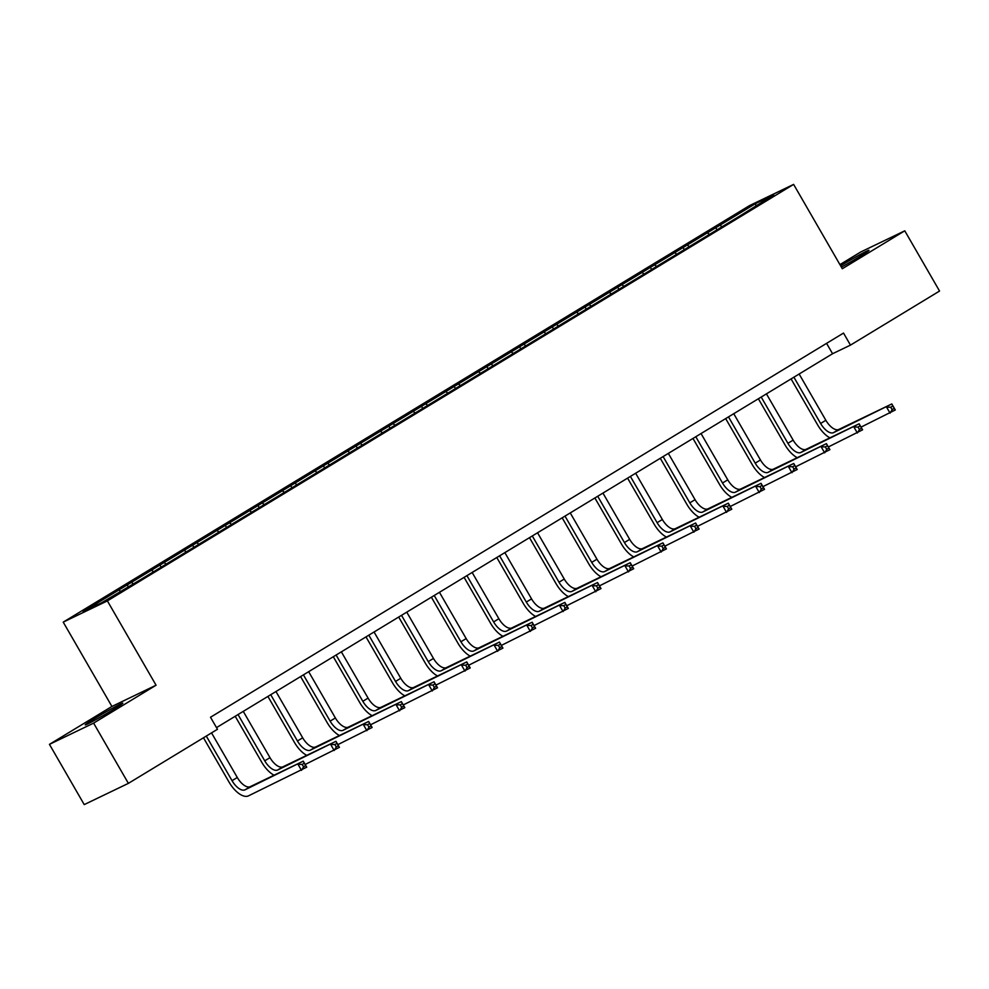 <?xml version="1.0" encoding="UTF-8"?>
<svg xmlns="http://www.w3.org/2000/svg" width="989" height="989" viewBox="0 0 989 989"><rect width="100%" height="100%" fill="white"/><g stroke="black" fill="none" stroke-linecap="round" stroke-linejoin="round"><path stroke-width="1.48" d="M113.327 709.546A21.721 0.878 -30 0 0 122.821 703.167A21.721 0.878 -30 0 0 94.709 718.509A21.721 0.878 -30 0 0 85.215 724.888A21.721 0.878 -30 0 0 113.327 709.546M841.392 267.141A21.721 0.878 -30 0 0 859.515 256.683A21.721 0.878 -30 0 0 869.01 250.304A21.721 0.878 -30 0 0 840.897 265.633A21.721 0.878 -30 0 0 840.625 265.806M49.45 744.358L93.609 723.12L156.064 685.216L111.918 706.455L49.45 744.358L84.226 804.601L128.385 783.362L217.469 729.289L210.509 717.248L843.518 333.07L850.466 345.124L939.55 291.05L904.774 230.82L860.615 252.059L839.933 264.607M111.918 706.455L63.222 622.13L749.464 205.638L793.623 184.399L107.381 600.892L63.222 622.13M755.559 203.586L83.15 611.672L101.286 602.944L141.279 579.233L742.43 214.39L773.707 194.858L755.559 203.586L755.893 205.675M131.364 582.41L133.095 583.646M151.478 570.208L153.221 571.432M164.063 562.568L165.793 563.804M184.177 550.354L185.92 551.59M196.762 542.726L198.492 543.962M216.875 530.512L218.618 531.748M229.46 522.884L231.191 524.108M249.574 510.67L251.317 511.894M262.159 503.03L263.89 504.266M282.273 490.828L284.004 492.052M294.846 483.188L296.589 484.425M314.972 470.974L316.703 472.21M327.544 463.347L329.288 464.583M347.671 451.132L349.401 452.369M360.243 443.505L361.986 444.729M380.369 431.291L382.1 432.527M392.942 423.663L394.685 424.887M413.068 411.449L414.799 412.673M425.641 403.809L427.384 405.045M445.767 391.595L447.498 392.831M458.34 383.967L460.083 385.203M478.466 371.753L480.197 372.989M491.038 364.125L492.769 365.349M511.165 351.911L512.895 353.147M523.737 344.283L525.468 345.507M543.863 332.069L545.594 333.293M556.436 324.429L558.167 325.665M576.562 312.227L578.293 313.451M589.135 304.587L590.866 305.824M609.261 292.373L610.992 293.609M621.834 284.745L623.564 285.969M641.96 272.531L643.691 273.768M654.533 264.904L656.263 266.128M674.659 252.69L676.389 253.913M687.231 245.049L688.962 246.286M707.358 232.848L709.088 234.072M719.93 225.208L721.661 226.444M93.609 723.12L128.385 783.362M156.064 685.216L107.381 600.892M793.623 184.399L842.307 268.736L904.774 230.82M216.504 727.62L832.565 353.728L850.466 345.124M118.779 590.05L120.522 591.274M826.581 343.356L832.565 353.728M715.566 227.309L716.778 229.399M682.88 247.151L684.091 249.253M650.181 266.993L651.392 269.095M617.482 286.835L618.694 288.936M584.783 306.689L585.995 308.778M552.085 326.531L553.296 328.62M519.386 346.373L520.597 348.474M486.687 366.214L487.898 368.316M453.988 386.069L455.2 388.158M421.289 405.91L422.501 408M388.59 425.752L389.802 427.854M355.892 445.594L357.103 447.696M323.193 465.436L324.404 467.537M290.494 485.29L291.706 487.379M257.795 505.132L259.007 507.233M225.096 524.974L226.308 527.075M192.398 544.815L193.609 546.917M159.699 564.67L160.91 566.759M127 584.511L128.211 586.613M829.932 437.843A20.88 9.89 58.7 0 1 817.631 424.899L791.076 378.911M799.137 374.015L825.852 420.288A13.92 6.602 -121.3 0 0 838.771 429.461L891.818 403.945L895.292 409.978L861.036 427.112M793.895 377.205L820.61 423.465A13.92 6.602 -121.3 0 0 833.529 432.65L891.818 403.945L892.844 405.96L890.743 407.233L892.14 409.644L894.229 408.37L892.844 405.96M892.14 409.644L890.063 413.155L886.577 407.134L890.743 407.233M894.229 408.37L895.292 409.978M797.233 457.684A20.88 9.89 58.7 0 1 784.932 444.753L758.378 398.752M766.438 393.869L793.153 440.13A13.92 6.602 -121.3 0 0 806.072 449.315L859.12 423.799L862.593 429.819L828.337 446.954M761.196 397.046L787.912 443.307A13.92 6.602 -121.3 0 0 800.83 452.492L859.12 423.799L860.146 425.814L858.044 427.075L859.441 429.486L861.53 428.212L860.146 425.814M859.441 429.486L857.364 432.997L853.878 426.976L858.044 427.075M861.53 428.212L862.593 429.819M764.534 477.526A20.88 9.89 58.7 0 1 752.233 464.595L725.679 418.607M733.739 413.711L760.454 459.972A13.92 6.602 -121.3 0 0 773.373 469.157L826.421 443.641L829.907 449.661L795.638 466.796M728.497 416.888L755.213 463.161A13.92 6.602 -121.3 0 0 768.132 472.334L826.421 443.641L827.447 445.656L825.345 446.929L826.742 449.34L828.831 448.066L827.447 445.656M826.742 449.34L824.665 452.838L821.179 446.818L825.345 446.929M828.831 448.066L829.907 449.661M731.835 497.368A20.88 9.89 58.7 0 1 719.535 484.437L692.98 438.448M701.04 433.553L727.756 479.826A13.92 6.602 -121.3 0 0 740.674 488.999L793.722 463.482L797.208 469.503L762.939 486.65M695.799 436.73L722.514 483.003A13.92 6.602 -121.3 0 0 735.433 492.176L793.722 463.482L794.748 465.498L792.646 466.771L794.043 469.182L796.145 467.908L794.748 465.498M794.043 469.182L791.966 472.693L788.48 466.66L792.646 466.771M796.145 467.908L797.208 469.503M699.136 517.21A20.88 9.89 58.7 0 1 686.836 504.279L660.281 458.29M668.341 453.395L695.057 499.668A13.92 6.602 -121.3 0 0 707.976 508.841L761.023 483.324L764.509 489.345L730.241 506.492M663.1 456.572L689.815 502.845A13.92 6.602 -121.3 0 0 702.734 512.018L761.023 483.324L762.049 485.339L759.96 486.613L761.345 489.023L763.446 487.75L762.049 485.339M761.345 489.023L759.268 492.534L755.781 486.514L759.96 486.613M763.446 487.75L764.509 489.345M666.438 537.064A20.88 9.89 58.7 0 1 654.137 524.133L627.582 478.132M635.643 473.237L662.358 519.509A13.92 6.602 -121.3 0 0 675.277 528.682L728.324 503.178L731.811 509.199L697.542 526.333M630.401 476.426L657.116 522.687A13.92 6.602 -121.3 0 0 670.035 531.872L728.324 503.178L729.35 505.181L727.261 506.455L728.646 508.865L730.747 507.592L729.35 505.181M728.646 508.865L726.569 512.376L723.095 506.356L727.261 506.455M730.747 507.592L731.811 509.199M633.739 556.906A20.88 9.89 58.7 0 1 621.438 543.975L594.884 497.986M602.944 493.091L629.659 539.351A13.92 6.602 -121.3 0 0 642.578 548.536L695.626 523.02L699.112 529.041L664.843 546.175M597.702 496.268L624.418 542.541A13.92 6.602 -121.3 0 0 637.349 551.714L695.626 523.02L696.652 525.035L694.562 526.309L695.947 528.719L698.049 527.446L696.652 525.035M695.947 528.719L693.87 532.218L690.396 526.197L694.562 526.309M698.049 527.446L699.112 529.041M601.04 576.748A20.88 9.89 58.7 0 1 588.739 563.817L562.185 517.828M570.245 512.932L596.96 559.205A13.92 6.602 -121.3 0 0 609.879 568.378L662.927 542.862L666.413 548.883L632.144 566.029M565.003 516.11L591.719 562.382A13.92 6.602 -121.3 0 0 604.65 571.555L662.927 542.862L663.953 544.877L661.864 546.151L663.248 548.561L665.35 547.288L663.953 544.877M663.248 548.561L661.171 552.06L657.697 546.039L661.864 546.151M665.35 547.288L666.413 548.883M568.341 596.59A20.88 9.89 58.7 0 1 556.041 583.658L529.486 537.67M537.546 532.774L564.262 579.047A13.92 6.602 -121.3 0 0 577.18 588.22L630.24 562.704L633.714 568.724L599.445 585.871M532.305 535.951L559.02 582.224A13.92 6.602 -121.3 0 0 571.951 591.397L630.24 562.704L631.254 564.719L629.165 565.992L630.549 568.403L632.651 567.13L631.254 564.719M630.549 568.403L628.472 571.914L624.999 565.881L629.165 565.992M632.651 567.13L633.714 568.724M535.642 616.444A20.88 9.89 58.7 0 1 523.342 603.5L496.787 557.512M504.847 552.616L531.563 598.889A13.92 6.602 -121.3 0 0 544.494 608.062L597.541 582.546L601.015 588.579L566.759 605.713M499.618 555.806L526.321 602.066A13.92 6.602 -121.3 0 0 539.252 611.251L597.541 582.546L598.555 584.561L596.466 585.834L597.851 588.245L599.952 586.971L598.555 584.561M597.851 588.245L595.774 591.756L592.3 585.735L596.466 585.834M599.952 586.971L601.015 588.579M502.944 636.286A20.88 9.89 58.7 0 1 490.643 623.354L464.088 577.353M472.149 572.47L498.864 618.731A13.92 6.602 -121.3 0 0 511.795 627.916L564.843 602.4L568.316 608.42L534.06 625.555M466.919 575.647L493.622 621.92A13.92 6.602 -121.3 0 0 506.553 631.093L564.843 602.4L565.856 604.415L563.767 605.688L565.152 608.087L567.253 606.826L565.856 604.415M565.152 608.087L563.075 611.598L559.601 605.577L563.767 605.688M567.253 606.826L568.316 608.42M470.245 656.127A20.88 9.89 58.7 0 1 457.944 643.196L431.389 597.208M439.45 592.312L466.165 638.585A13.92 6.602 -121.3 0 0 479.096 647.758L532.144 622.242L535.618 628.262L501.361 645.409M434.22 595.489L460.923 641.762A13.92 6.602 -121.3 0 0 473.855 650.935L532.144 622.242L533.158 624.257L531.068 625.53L532.453 627.941L534.554 626.667L533.158 624.257M532.453 627.941L530.376 631.439L526.902 625.419L531.068 625.53M534.554 626.667L535.618 628.262M437.546 675.969A20.88 9.89 58.7 0 1 425.245 663.038L398.691 617.049M406.763 612.154L433.466 658.427A13.92 6.602 -121.3 0 0 446.398 667.6L499.445 642.084L502.919 648.104L468.662 665.251M401.522 615.331L428.237 661.604A13.92 6.602 -121.3 0 0 441.156 670.777L499.445 642.084L500.459 644.099L498.369 645.372L499.754 647.783L501.856 646.509L500.459 644.099M499.754 647.783L497.677 651.294L494.203 645.261L498.369 645.372M501.856 646.509L502.919 648.104M404.847 695.823A20.88 9.89 58.7 0 1 392.546 682.88L365.992 636.891M374.065 631.996L400.768 678.269A13.92 6.602 -121.3 0 0 413.699 687.442L466.746 661.925L470.22 667.958L435.964 685.093M368.823 635.185L395.538 681.446A13.92 6.602 -121.3 0 0 408.457 690.631L466.746 661.925L467.76 663.94L465.671 665.214L467.055 667.624L469.157 666.351L467.76 663.94M467.055 667.624L464.978 671.135L461.504 665.115L465.671 665.214M469.157 666.351L470.22 667.958M372.148 715.665A20.88 9.89 58.7 0 1 359.848 702.734L333.293 656.733M341.366 651.85L368.069 698.11A13.92 6.602 -121.3 0 0 381 707.296L434.047 681.78L437.521 687.8L403.265 704.934M336.124 655.027L362.839 701.3A13.92 6.602 -121.3 0 0 375.758 710.473L434.047 681.78L435.073 683.795L432.972 685.068L434.356 687.466L436.458 686.205L435.073 683.795M434.356 687.466L432.28 690.977L428.806 684.957L432.972 685.068M436.458 686.205L437.521 687.8M339.45 735.507A20.88 9.89 58.7 0 1 327.149 722.576L300.594 676.587M308.667 671.692L335.382 717.965A13.92 6.602 -121.3 0 0 348.301 727.138L401.349 701.621L404.822 707.642L370.566 724.776M303.425 674.869L330.141 721.142A13.92 6.602 -121.3 0 0 343.059 730.315L401.349 701.621L402.375 703.636L400.273 704.91L401.67 707.32L403.759 706.047L402.375 703.636M401.67 707.32L399.581 710.819L396.107 704.798L400.273 704.91M403.759 706.047L404.822 707.642M306.751 755.349A20.88 9.89 58.7 0 1 294.45 742.418L267.908 696.429M275.968 691.534L302.683 737.806A13.92 6.602 -121.3 0 0 315.602 746.979L368.65 721.463L372.124 727.484L337.867 744.63M270.726 694.711L297.442 740.984A13.92 6.602 -121.3 0 0 310.361 750.156L368.65 721.463L369.676 723.478L367.574 724.752L368.971 727.162L371.06 725.889L369.676 723.478M368.971 727.162L366.882 730.673L363.408 724.64L367.574 724.752M371.06 725.889L372.124 727.484M274.052 775.203A20.88 9.89 58.7 0 1 261.751 762.259L235.209 716.271M243.269 711.375L269.985 757.648A13.92 6.602 -121.3 0 0 282.903 766.821L335.951 741.305L339.425 747.338L305.168 764.472M238.028 714.565L264.743 760.825A13.92 6.602 -121.3 0 0 277.662 770.011L335.951 741.305L336.977 743.32L334.875 744.593L336.272 747.004L338.362 745.731L336.977 743.32M336.272 747.004L334.183 750.515L330.709 744.494L334.875 744.593M338.362 745.731L339.425 747.338M206.293 736.076L232.044 780.68A13.92 6.602 -121.3 0 0 244.963 789.852L303.252 761.159L306.726 767.18L248.437 795.873A20.88 9.89 58.7 0 1 229.052 782.114L203.474 737.782M211.535 732.898L237.286 777.49A13.92 6.602 -121.3 0 0 250.205 786.675L303.252 761.159L304.278 763.174L302.177 764.435L303.574 766.846L305.663 765.573L304.278 763.174M303.574 766.846L301.484 770.357L298.01 764.336L302.177 764.435M305.663 765.573L306.726 767.18M825.852 420.288L820.61 423.465M838.771 429.461L833.529 432.65M793.153 440.13L787.912 443.307M806.072 449.315L800.83 452.492M760.454 459.972L755.213 463.161M773.373 469.157L768.132 472.334M727.756 479.826L722.514 483.003M740.674 488.999L735.433 492.176M695.057 499.668L689.815 502.845M707.976 508.841L702.734 512.018M662.358 519.509L657.116 522.687M675.277 528.682L670.035 531.872M629.659 539.351L624.418 542.541M642.578 548.536L637.349 551.714M596.96 559.205L591.719 562.382M609.879 568.378L604.65 571.555M564.262 579.047L559.02 582.224M577.18 588.22L571.951 591.397M531.563 598.889L526.321 602.066M544.494 608.062L539.252 611.251M498.864 618.731L493.622 621.92M511.795 627.916L506.553 631.093M466.165 638.585L460.923 641.762M479.096 647.758L473.855 650.935M433.466 658.427L428.237 661.604M446.398 667.6L441.156 670.777M400.768 678.269L395.538 681.446M413.699 687.442L408.457 690.631M368.069 698.11L362.839 701.3M381 707.296L375.758 710.473M335.382 717.965L330.141 721.142M348.301 727.138L343.059 730.315M302.683 737.806L297.442 740.984M315.602 746.979L310.361 750.156M269.985 757.648L264.743 760.825M282.903 766.821L277.662 770.011M237.286 777.49L232.044 780.68M250.205 786.675L244.963 789.852"/></g></svg>
